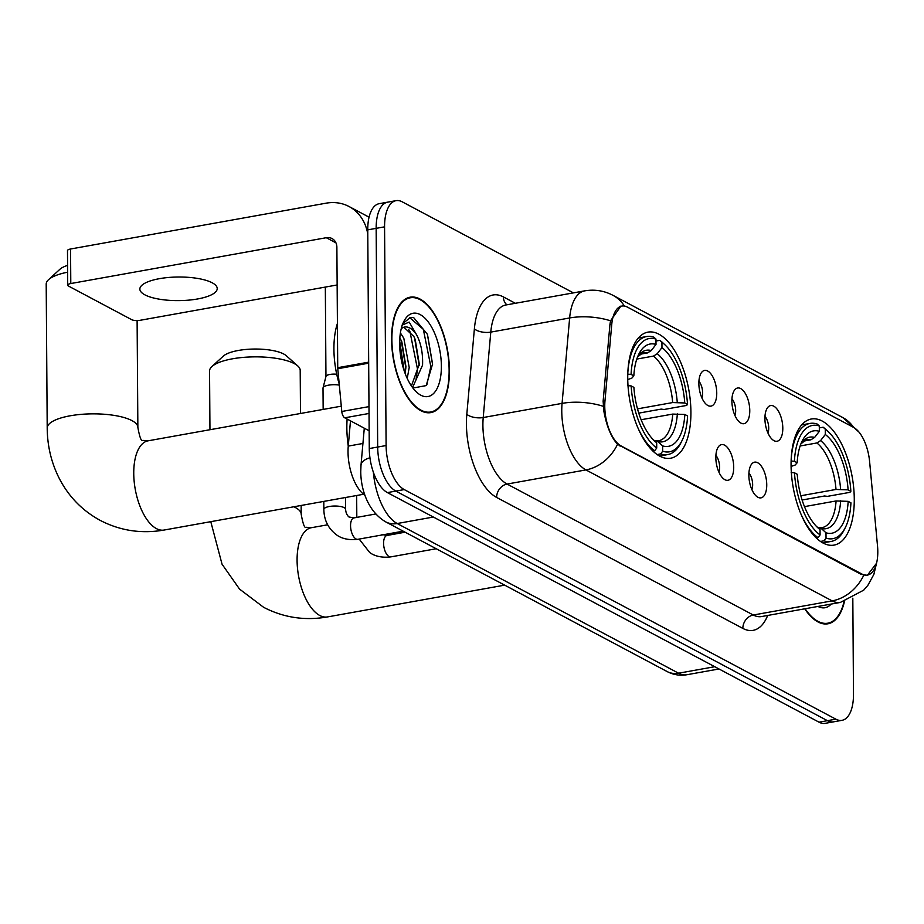 <?xml version="1.0" encoding="UTF-8"?>
<svg xmlns="http://www.w3.org/2000/svg" width="924" height="924" viewBox="0 0 924 924"><rect width="100%" height="100%" fill="white"/><g stroke="black" fill="none" stroke-linecap="round" stroke-linejoin="round"><path stroke-width="1.39" d="M690.921 411.977A64.068 29.972 79.8 0 0 648.013 332.12A64.068 29.972 79.8 0 0 627.731 378.366A64.068 29.972 79.8 0 0 670.639 458.223A64.068 29.972 79.8 0 0 690.921 411.977M854.273 498.868A64.068 29.972 79.8 0 0 811.364 418.999A64.068 29.972 79.8 0 0 791.071 465.257A64.068 29.972 79.8 0 0 833.979 545.114A64.068 29.972 79.8 0 0 854.273 498.868M764.91 418.653A18.133 8.489 -100.2 0 1 768.167 406.964A18.133 8.489 -100.2 0 1 777.615 409.898A18.133 8.489 -100.2 0 1 782.801 428.17A18.133 8.489 -100.2 0 1 774.243 440.806A18.133 8.489 -100.2 0 1 764.91 418.653M767.971 433.09A10.88 5.094 79.8 0 0 768.71 428.147A10.88 5.094 79.8 0 0 764.98 416.377M731.889 401.085A18.133 8.489 -100.2 0 1 735.146 389.397A18.133 8.489 -100.2 0 1 744.594 392.33A18.133 8.489 -100.2 0 1 749.768 410.603A18.133 8.489 -100.2 0 1 741.21 423.238A18.133 8.489 -100.2 0 1 731.889 401.085M734.95 415.523A10.88 5.094 79.8 0 0 735.677 410.579A10.88 5.094 79.8 0 0 731.947 398.81M698.856 383.518A18.133 8.489 -100.2 0 1 702.113 371.829A18.133 8.489 -100.2 0 1 711.561 374.763A18.133 8.489 -100.2 0 1 716.747 393.035A18.133 8.489 -100.2 0 1 708.188 405.671A18.133 8.489 -100.2 0 1 698.856 383.518M701.917 397.955A10.88 5.094 79.8 0 0 702.656 393.012A10.88 5.094 79.8 0 0 698.925 381.242M748.856 475.248A18.133 8.489 -100.2 0 1 752.113 463.559A18.133 8.489 -100.2 0 1 761.561 466.493A18.133 8.489 -100.2 0 1 766.747 484.765A18.133 8.489 -100.2 0 1 758.177 497.401A18.133 8.489 -100.2 0 1 748.856 475.248M751.917 489.685A10.88 5.094 79.8 0 0 752.656 484.742A10.88 5.094 79.8 0 0 748.925 472.973M715.834 457.68A18.133 8.489 -100.2 0 1 719.08 445.992A18.133 8.489 -100.2 0 1 728.528 448.925A18.133 8.489 -100.2 0 1 733.714 467.197A18.133 8.489 -100.2 0 1 725.155 479.833A18.133 8.489 -100.2 0 1 715.834 457.68M718.895 472.118A10.88 5.094 79.8 0 0 719.623 467.174A10.88 5.094 79.8 0 0 715.892 455.405M877.523 545.992A32.64 15.269 -100.2 0 1 877.8 551.513A32.64 15.269 -100.2 0 1 867.463 575.074A32.64 15.269 -100.2 0 1 861.919 574.035L621.078 445.922A32.64 15.269 -100.2 0 1 604.966 401.016L611.757 324.359A32.64 15.269 -100.2 0 1 621.887 306.063A32.64 15.269 -100.2 0 1 627.431 307.114L853.568 427.396A32.64 15.269 -100.2 0 1 869.6 461.503L877.523 545.992M364.98 495.299A36.267 16.967 -100.2 0 1 348.256 446.107L350.485 420.859M449.422 370.27A58.628 27.431 79.8 0 0 410.164 297.193A58.628 27.431 79.8 0 0 391.591 339.512A58.628 27.431 79.8 0 0 430.861 412.601A58.628 27.431 79.8 0 0 449.422 370.27M876.541 563.247L867.336 575.317L861.18 574.382L617.544 444.305C611.111 437.144 606.537 426.033 603.822 410.972L603.141 401.132L609.944 324.474L610.556 320.801L620.94 306.029M573.4 292.873L402.217 201.825A36.267 16.967 79.8 0 0 396.061 200.658L379.233 203.673A36.267 16.967 79.8 0 0 367.752 229.857L369.277 448.556L377.685 447.043A36.267 16.967 79.8 0 0 395.818 491.094L827.43 720.674A36.267 16.967 79.8 0 0 833.598 721.829A36.267 16.967 79.8 0 1 827.43 720.674L395.818 491.094A36.267 16.967 79.8 0 1 377.685 447.043L376.16 228.344L377.685 447.043L386.105 445.541A36.267 16.967 79.8 0 0 404.227 489.581L835.839 719.161A36.267 16.967 79.8 0 0 842.007 720.327A36.267 16.967 79.8 0 0 853.487 694.143L852.817 598.174M387.641 202.171A36.267 16.967 79.8 0 0 376.16 228.344A36.267 16.967 79.8 0 1 387.641 202.171M804.746 608.812A58.628 27.431 79.8 0 0 827.904 623.792A58.628 27.431 79.8 0 0 844.455 601.478M396.061 200.658A36.267 16.967 79.8 0 0 384.569 226.842L386.105 445.541M369.277 448.556A36.267 16.967 79.8 0 0 387.399 492.596L819.022 722.175A36.267 16.967 79.8 0 0 825.178 723.342L842.007 720.327M805.127 608.743A58.016 27.154 79.8 0 0 827.789 623.192A58.016 27.154 79.8 0 0 844.062 601.593M817.959 606.444A42.308 19.797 79.8 0 0 831.196 604.065M391.892 339.674A58.016 27.154 79.8 0 0 430.757 412A58.016 27.154 79.8 0 0 449.122 370.12A58.016 27.154 79.8 0 0 410.268 297.794A58.016 27.154 79.8 0 0 391.892 339.674M337.41 323.469A60.441 28.274 79.8 0 0 333.922 349.226A60.441 28.274 79.8 0 0 339.212 383.991M400.404 332.952L403.811 338.242L409.205 367.521L407.218 378.413M399.849 337.687L401.825 341.811L405.936 366.551L405.22 373.677M401.975 325.167L409.182 322.083L416.505 334.627A30.215 14.137 79.8 0 0 404.666 327.038A30.215 14.137 79.8 0 0 401.259 328.69M416.505 334.627C420.986 343.081 423.007 353.257 422.557 365.13L413.051 386.486L412.092 386.925M403.823 327.246L413.825 336.44L415.188 339.408L419.288 364.16L411.423 385.943M412.924 388.045L426.183 385.597L432.571 364.01L427.466 334.384L413.663 317.602L410.418 317.567L402.979 323.331M441.372 365.996A42.308 19.797 79.8 0 0 427.003 320.385A42.308 19.797 79.8 0 0 403.857 321.425A42.308 19.797 79.8 0 0 399.642 343.797A42.308 19.797 79.8 0 0 416.528 392.076A42.308 19.797 79.8 0 0 441.372 365.996M409.736 317.717L423.331 329.337L430.827 366.562L426.853 384.765M408.558 329.267L409.979 331.728L417.475 368.953L416.043 379.614M399.676 341.037L404.146 370.686M427.362 334.142L432.559 364.518M414.576 337.999L419.219 365.708M401.212 340.39L405.867 368.099M211.908 366.562L223.285 356.144A33.241 10.141 -0.4 0 1 251.617 349.099A33.241 10.141 -0.4 0 1 283.703 353.996A33.241 10.141 -0.4 0 1 286.255 355.705L297.782 365.962A45.322 13.837 179.6 0 0 294.306 363.617A45.322 13.837 179.6 0 0 250.531 356.953A45.322 13.837 179.6 0 0 211.908 366.562A45.322 13.837 179.6 0 0 209.552 371.009L209.956 429.718M791.106 461.03L794.409 461.295A57.531 26.923 79.8 0 1 819.311 425.987L819.345 431.312A51.975 24.324 79.8 0 0 802.217 440.933A51.975 24.324 79.8 0 0 797.169 462.762L795.125 465.061L791.094 466.412M803.187 441.187L810.914 439.801L814.621 437.433L819.345 431.312M819.322 427.904L823.157 427.223L825.271 429.152A57.531 26.923 79.8 0 1 828.089 431.496A57.531 26.923 79.8 0 1 850.854 491.314L848.093 489.847A51.975 24.324 79.8 0 0 825.305 434.488L820.581 440.598L816.874 442.966L800.138 445.969M800.842 495.761L836.001 489.454L848.093 489.847M850.854 491.314L849.953 492.33L827.442 496.361L824.508 495.992L802.101 500.011M800.681 513.432A59.956 28.055 79.8 0 0 817.983 537.653L820.073 534.961A57.531 26.923 79.8 0 1 794.49 472.799L791.187 472.545M816.239 537.964L817.983 537.653M819.311 425.987L817.197 424.047A59.956 28.055 79.8 0 0 809.99 423.423A59.956 28.055 79.8 0 0 791.152 460.279M828.089 431.496L826.206 429.752A59.956 28.055 79.8 0 0 823.157 427.223M794.49 472.799L797.25 474.266A51.975 24.324 79.8 0 0 817.786 527.731A51.975 24.324 79.8 0 0 820.038 529.637L820.073 534.961M797.169 462.762L794.409 461.295M825.305 434.488L825.271 429.152M820.038 529.637L815.234 525.225M845.321 527.581A57.531 26.923 79.8 0 1 826.033 538.126L823.942 540.817A59.956 28.055 79.8 0 0 831.15 541.441A59.956 28.055 79.8 0 0 844.166 529.879L845.321 527.581A57.531 26.923 79.8 0 0 850.935 502.829L848.174 501.351L836.081 500.958L804.469 506.629M823.942 540.817L820.454 541.452M826.033 538.126L825.998 532.802A51.975 24.324 79.8 0 0 848.174 501.351M817.544 527.35L821.193 528.401L825.998 532.802M300.496 413.478L300.196 370.374A45.322 13.837 179.6 0 0 297.782 365.962M67.637 272.199A45.322 13.837 179.6 0 0 48.556 279.672L59.933 269.265A33.241 10.141 -0.4 0 1 67.579 265.384M48.556 279.672A45.322 13.837 179.6 0 0 46.2 284.118L47.205 427.997A45.322 13.837 -0.4 0 1 80.919 414.391A45.322 13.837 -0.4 0 1 131.959 420.616A45.322 13.837 -0.4 0 1 137.861 427.362C139.651 437.352 141.314 441.684 142.85 440.378L148.094 440.817A45.322 21.206 -100.2 0 0 133.749 473.538A45.322 21.206 -100.2 0 0 156.399 528.597A45.322 21.206 -100.2 0 0 164.102 530.041C141.545 533.98 120.27 530.769 100.277 520.42C82.028 510.498 68.168 496.13 58.697 477.304C51.166 461.988 47.332 445.553 47.205 427.997M627.766 374.151L631.069 374.405A57.531 26.923 79.8 0 1 655.959 339.096L656.005 344.433A51.975 24.324 79.8 0 0 638.865 354.042A51.975 24.324 79.8 0 0 633.829 375.872L631.785 378.182L627.743 379.533M639.835 354.296L647.562 352.91L651.27 350.543L656.005 344.433M655.982 341.025L659.805 340.332L661.931 342.273A57.531 26.923 79.8 0 1 664.737 344.617A57.531 26.923 79.8 0 1 687.502 404.423L684.742 402.956A51.975 24.324 79.8 0 0 661.965 347.597L657.23 353.719L653.522 356.087L636.798 359.078M637.502 408.87L672.649 402.564L684.742 402.956M347.124 419.069A66.482 31.104 79.8 0 0 346.847 427.893A66.482 31.104 79.8 0 0 348.256 446.096L362.936 443.474M687.502 404.423L686.601 405.44L664.102 409.482L661.157 409.113L638.761 413.132M637.329 426.542A59.956 28.055 79.8 0 0 654.642 450.762L656.721 448.071A57.531 26.923 79.8 0 1 631.15 385.92L627.846 385.654M652.887 451.074L654.642 450.762M655.959 339.096L653.846 337.168A59.956 28.055 79.8 0 0 646.638 336.532A59.956 28.055 79.8 0 0 627.8 373.4M664.737 344.617L662.866 342.862A59.956 28.055 79.8 0 0 659.805 340.332M631.15 385.92L633.899 387.387A51.975 24.324 79.8 0 0 654.435 440.84A51.975 24.324 79.8 0 0 656.687 442.746L656.721 448.071M633.829 375.872L631.069 374.405M661.965 347.597L661.931 342.273M656.687 442.746L651.882 438.346M681.97 440.702A57.531 26.923 79.8 0 1 662.681 451.247L660.602 453.938A59.956 28.055 79.8 0 0 667.809 454.562A59.956 28.055 79.8 0 0 680.826 442.989L681.97 440.702A57.531 26.923 79.8 0 0 687.583 415.939L684.823 414.472L672.73 414.079L641.129 419.739M660.602 453.938L657.114 454.562M662.681 451.247L662.647 445.911A51.975 24.324 79.8 0 0 684.823 414.472M654.192 440.459L657.842 441.51L662.647 445.911M323.157 409.413L323.007 388.103A10.88 3.315 -0.4 0 1 323.042 387.837A10.88 3.315 -0.4 0 1 328.517 385.169A10.88 3.315 -0.4 0 1 339.316 385.112M325.953 376.565A7.854 2.402 -0.4 0 1 325.976 376.38A7.854 2.402 -0.4 0 1 329.926 374.451A7.854 2.402 -0.4 0 1 336.717 374.266M144.895 294.848A38.681 11.804 179.6 0 0 188.45 300.161A38.681 11.804 179.6 0 0 217.221 288.542A38.681 11.804 179.6 0 0 212.185 282.779A38.681 11.804 179.6 0 0 168.642 277.466A38.681 11.804 179.6 0 0 139.859 289.085A38.681 11.804 179.6 0 0 144.895 294.848M369.034 413.455L344.756 417.81L369.15 430.792M367.775 234.084A48.348 40.102 -62 0 0 349.076 206.537A48.348 40.102 -62 0 0 326.045 203.188L70.547 249.006L70.79 283.541L326.288 237.711A12.093 10.025 118 0 1 332.039 238.554A12.093 10.025 118 0 1 336.879 247.343L337.722 367.694L368.676 362.15M70.79 283.541A6.041 1.848 179.6 0 0 67.718 285.17L67.487 250.635A6.041 1.848 -0.4 0 1 70.547 249.006M67.718 285.17A6.041 1.848 179.6 0 0 68.503 286.07L131.705 319.681A6.041 1.848 179.6 0 0 139.94 320.328L337.144 284.962M344.756 417.81A6.041 2.83 -100.2 0 1 341.788 411.492L337.78 368.722A6.041 2.83 -100.2 0 1 337.722 367.694M611.757 324.359L609.921 324.694M604.966 401.016L603.129 401.351M621.078 445.922L620.039 446.107M861.919 574.035L860.891 574.22M767.682 615.453A60.441 28.274 -100.2 0 1 742.85 628.412L496.638 497.447A12.093 10.025 118 0 1 507.068 484.061L753.291 615.014A48.348 22.626 79.8 0 0 761.503 616.562L840.355 602.425A48.348 22.626 -100.2 0 1 832.143 600.877A42.308 35.089 -62 0 0 863.755 575.271M496.638 497.447A60.441 28.274 -100.2 0 1 466.424 424.047A60.441 28.274 -100.2 0 1 466.816 414.287L474.382 328.875A60.441 28.274 -100.2 0 1 503.407 296.927L515.361 303.291M482.906 425.329A48.348 22.626 79.8 0 0 507.068 484.061L585.932 469.912A48.348 22.626 -100.2 0 1 561.769 411.18A48.348 22.626 -100.2 0 1 562.069 403.384L569.646 317.96A48.348 22.626 -100.2 0 1 584.649 290.864L505.786 305.001A48.348 22.626 79.8 0 0 490.783 332.109L483.217 417.533A48.348 22.626 79.8 0 0 482.906 425.329M617.544 444.305A42.308 35.089 118 0 1 585.932 469.912L832.143 600.877L753.291 615.014A12.093 10.025 118 0 0 742.85 628.412M624.393 306.052A42.308 35.089 -62 0 0 613.005 295.345C604.1 290.679 594.652 289.189 584.649 290.864M613.005 295.345L842.827 417.59A42.308 35.089 118 0 1 853.649 427.442M610.556 320.801A42.308 18.803 -174.9 0 0 569.646 317.96L490.783 332.109A12.093 5.371 5.1 0 1 474.382 328.875M603.199 406.283A42.308 18.803 -174.9 0 0 562.069 403.384L483.217 417.533A12.093 5.371 5.1 0 1 466.816 414.287M404.227 489.581L387.399 492.596M835.839 719.161L819.022 722.175M384.569 226.842L367.752 229.857M506.883 304.804A12.093 10.025 118 0 1 503.407 296.927M373.365 472.279A48.348 22.626 79.8 0 0 397.181 523.527L678.574 673.203A48.348 22.626 79.8 0 0 686.786 674.751C679.879 675.894 673.296 674.82 667.059 671.517L385.666 521.852A24.174 20.051 118 0 0 397.181 523.527L433.356 517.036M714.737 666.712L678.574 673.203A24.174 20.051 118 0 1 667.059 671.517M369.947 457.784A24.174 10.742 -174.9 0 0 361.007 465.107L364.287 428.193M504.666 585.146L327.454 616.932A45.322 21.206 -100.2 0 1 319.75 615.476A45.322 21.206 -100.2 0 1 297.089 560.429A45.322 21.206 -100.2 0 1 311.446 527.696L306.191 527.269C304.666 528.574 303.003 524.243 301.201 514.252L301.143 505.463M293.844 506.779A45.322 13.837 -0.4 0 1 295.31 507.495A45.322 13.837 -0.4 0 1 301.201 514.252M810.914 439.801A44.722 20.929 79.8 0 0 806.294 439.558L800.912 443.867M836.001 489.454A44.722 20.929 79.8 0 0 816.874 442.966M814.621 437.433A46.489 21.76 79.8 0 0 800.946 443.751M840.597 489.246A46.489 21.76 79.8 0 0 820.581 440.598M821.193 528.401A46.489 21.76 79.8 0 0 840.678 500.762M819.449 527.442L822.083 527.604A44.722 20.929 79.8 0 0 836.081 500.958M647.562 352.91A44.722 20.929 79.8 0 0 642.942 352.668L637.56 356.976M672.649 402.564A44.722 20.929 79.8 0 0 653.522 356.087M651.27 350.543A46.489 21.76 79.8 0 0 637.606 356.872M677.257 402.367A46.489 21.76 79.8 0 0 657.23 353.719M657.842 441.51A46.489 21.76 79.8 0 0 677.338 413.871M656.109 440.552L658.731 440.713A44.722 20.929 79.8 0 0 672.73 414.079M436.22 548.74L390.875 556.872A10.88 5.094 -100.2 0 1 388.681 556.317A10.88 5.094 -100.2 0 1 383.587 543.312A10.88 5.094 -100.2 0 1 387.029 535.458L381.993 534.546M403.187 531.173L357.842 539.304A10.88 5.094 -100.2 0 1 355.659 538.75A10.88 5.094 -100.2 0 1 350.554 525.744A10.88 5.094 -100.2 0 1 354.007 517.89L348.96 516.978C346.916 515.188 345.807 512.624 345.611 509.274L345.53 497.505M357.842 539.304C344.744 540.956 337.861 535.874 336.648 534.915C328.32 528.713 324.047 520.212 323.85 509.424A10.88 3.315 -0.4 0 1 331.947 506.156A10.88 3.315 -0.4 0 1 344.202 507.646A10.88 3.315 -0.4 0 1 344.513 507.83A10.88 3.315 -0.4 0 1 345.611 509.274M326.288 237.711L335.955 242.862M368.676 363.178L337.78 368.722M341.788 411.492L368.988 406.618M621.887 306.063L619.357 306.514M867.463 575.074L865.395 575.456M842.827 417.59L859.147 432.27M876.818 562.046L873.85 574.439L867.902 585.273L863.686 590.17L840.355 602.425M385.666 521.852C366.863 510.776 360.672 487.271 360.764 471.309L361.007 465.107M686.786 674.751L718.988 668.976M823.931 623.885L827.789 623.192M426.888 412.693L430.757 412M406.398 298.487L410.268 297.794M327.454 616.932C304.897 620.859 283.61 617.659 263.617 607.299L239.535 589.085L222.037 564.183L210.787 521.667M801.686 424.913L809.99 423.423M822.857 542.931L831.15 541.441M327.65 524.797L311.446 527.696M363.571 494.271L164.102 530.041M638.345 338.022L646.638 336.532M659.517 456.052L667.809 454.562M137.861 427.362L137.11 320.582M341.291 406.167L148.094 440.817M390.875 556.872C377.766 558.523 370.894 553.441 369.681 552.483L359.159 539.062M356.814 517.382L356.664 495.507M405.139 532.201L387.029 535.458M323.85 509.424L323.804 501.397M325.329 287.075L325.953 376.472M375.722 513.987L354.007 517.89M325.976 376.38L323.042 387.837M349.076 206.537L369.069 217.175"/></g></svg>
